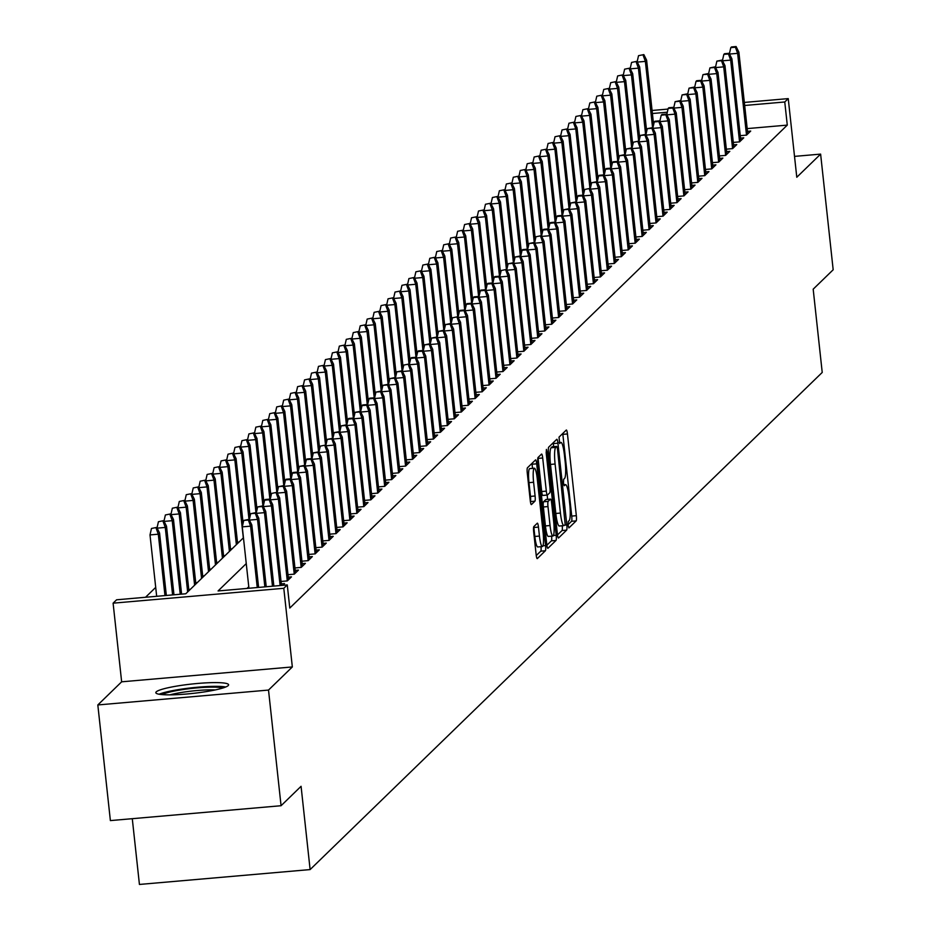 <?xml version="1.0" encoding="UTF-8"?>
<svg xmlns="http://www.w3.org/2000/svg" width="931" height="931" viewBox="0 0 931 931"><rect width="100%" height="100%" fill="white"/><g stroke="black" fill="none" stroke-linecap="round" stroke-linejoin="round"><path stroke-width="1.4" d="M568.073 525.224L568.899 527.935L576.149 520.895A4.608 0.745 85 0 0 576.336 515.681L567.456 433.951A4.608 0.745 85 0 0 566.374 430.029A4.608 0.745 85 0 0 566.281 430.075L559.031 437.116L559.659 443.505L560.66 442.562A14.733 2.386 85 0 1 560.962 442.411A14.733 2.386 85 0 1 564.419 454.968L565.164 461.788A14.733 2.386 85 0 1 564.558 478.441L563.616 479.349L563.488 482.991L564.244 485.738L565.245 484.795A14.733 2.386 85 0 1 565.548 484.644A14.733 2.386 85 0 1 569.016 497.201L569.749 504.008A14.733 2.386 85 0 1 569.144 520.662L568.201 521.581L568.073 525.224M228.188 685.6A36.6 4.713 -6.2 0 0 228.595 684.774A36.6 4.713 -6.2 0 0 194.672 683.738A36.6 4.713 -6.2 0 0 156.222 691.873A36.6 4.713 -6.2 0 0 155.826 692.687A36.6 4.713 -6.2 0 0 189.738 693.723A36.6 4.713 -6.2 0 0 228.188 685.6M533.847 526.562A4.608 0.745 85 0 0 533.661 531.776L536.151 554.701A4.608 0.745 85 0 0 537.234 558.623A4.608 0.745 85 0 0 537.327 558.577L545.38 550.756A4.608 0.745 85 0 0 545.578 545.554L536.698 463.824A4.608 0.745 85 0 0 535.616 459.891A4.608 0.745 85 0 0 535.523 459.937L527.458 467.769A4.608 0.745 85 0 0 527.272 472.971L530.274 500.669A4.608 0.745 85 0 0 531.357 504.59A4.608 0.745 85 0 0 531.45 504.544L534.906 501.192A4.608 0.745 85 0 0 535.092 495.99L533.603 482.258A12.324 1.99 85 0 1 534.359 468.212A12.324 1.99 85 0 1 537.257 478.709L543.099 532.52A12.324 1.99 85 0 1 542.342 546.567A12.324 1.99 85 0 1 539.445 536.07L538.467 527.097A4.608 0.745 85 0 0 537.385 523.175A4.608 0.745 85 0 0 537.292 523.222L533.847 526.562M281.069 805.722L110.382 820.595L97.825 704.953L268.512 690.069L281.069 805.722L301.074 786.299L310.116 869.577L822.224 372.447L813.182 289.18L833.175 269.769L820.618 154.115L796.785 177.251L788.243 98.605L784.763 101.979L787.277 125.115L289.785 608.048L287.272 584.924L283.792 588.299L113.105 603.172L116.584 599.797L185.781 593.769L243.457 537.781M268.512 690.069L292.334 666.945L283.792 588.299M557.39 534.08A4.608 0.745 85 0 0 558.472 538.013A4.608 0.745 85 0 0 558.565 537.967L566.618 530.135A4.608 0.745 85 0 0 566.816 524.933L557.937 443.203A4.608 0.745 85 0 0 556.854 439.281A4.608 0.745 85 0 0 556.761 439.327L548.696 447.148A4.608 0.745 85 0 0 548.51 452.35L557.39 534.08M556.005 540.446L547.94 548.266A4.608 0.745 85 0 1 547.847 548.312A4.608 0.745 85 0 1 546.765 544.391L537.885 462.66A4.608 0.745 85 0 1 538.083 457.458L541.528 454.107A4.608 0.745 85 0 1 541.621 454.06A4.608 0.745 85 0 1 542.703 457.982L546.311 491.137A4.608 0.745 85 0 0 547.393 495.059A4.608 0.745 85 0 0 547.486 495.013L549.767 492.79A4.608 0.745 85 0 0 549.953 487.588L546.206 453.071L546.404 449.405L547.16 452.152L556.191 535.244A4.608 0.745 85 0 1 556.005 540.446L551.385 540.853L546.869 545.24M820.618 154.115L794.515 156.385M740.261 135.67L746.522 135.123L750.7 131.062L747.488 131.352M733.302 142.42L739.563 141.873L743.741 137.823L740.529 138.102M726.343 149.169L732.604 148.623L736.782 144.573L733.57 144.852M719.384 155.931L725.656 155.384L729.823 151.334L726.611 151.613M712.436 162.681L718.697 162.134L722.863 158.084L719.651 158.363M705.477 169.442L711.738 168.895L715.916 164.834L712.692 165.113M698.518 176.192L704.779 175.645L708.957 171.595L705.733 171.874M691.558 182.941L697.819 182.395L701.997 178.345L698.785 178.624M684.599 189.703L690.86 189.156L695.038 185.106L691.826 185.385M677.64 196.453L683.901 195.906L688.079 191.856L684.867 192.135M670.681 203.214L676.942 202.667L681.12 198.606L677.908 198.885M663.722 209.964L669.994 209.417L674.16 205.367L670.948 205.646M656.762 216.714L663.035 216.167L667.201 212.117L663.989 212.396M649.815 223.475L656.076 222.928L660.242 218.878L657.03 219.157M642.856 230.225L649.116 229.678L653.294 225.628L650.071 225.907M635.896 236.986L642.157 236.439L646.335 232.378L643.112 232.657M628.937 243.736L635.198 243.189L639.376 239.139L636.164 239.418M621.978 250.486L628.239 249.939L632.417 245.889L629.205 246.168M615.019 257.247L621.28 256.7L625.457 252.65L622.245 252.929M608.059 263.997L614.32 263.45L618.498 259.4L615.286 259.679M601.1 270.758L607.373 270.211L611.539 266.15L608.327 266.429M594.141 277.508L600.414 276.961L604.58 272.911L601.368 273.19M587.193 284.258L593.454 283.711L597.621 279.661L594.409 279.94M580.234 291.019L586.495 290.472L590.673 286.422L587.449 286.701M573.275 297.769L579.536 297.222L583.714 293.172L580.49 293.451M566.316 304.53L572.577 303.983L576.755 299.922L573.543 300.201M559.356 311.28L565.617 310.733L569.795 306.683L566.583 306.962M552.397 318.03L558.658 317.483L562.836 313.433L559.624 313.712M545.438 324.791L551.699 324.244L555.877 320.194L552.665 320.473M538.479 331.541L544.751 330.994L548.918 326.944L545.706 327.223M531.531 338.29L537.792 337.755L541.958 333.694L538.746 333.973M524.572 345.052L530.833 344.505L534.999 340.455L531.787 340.734M517.613 351.802L523.874 351.255L528.052 347.205L524.828 347.484M510.654 358.563L516.914 358.016L521.092 353.966L517.869 354.245M503.694 365.313L509.955 364.766L514.133 360.716L510.921 360.995M496.735 372.063L502.996 371.527L507.174 367.466L503.962 367.745M489.776 378.824L496.037 378.277L500.215 374.227L497.003 374.506M482.817 385.574L489.078 385.027L493.255 380.977L490.043 381.256M475.857 392.335L482.13 391.788L486.296 387.738L483.084 388.018M468.91 399.085L475.171 398.538L479.337 394.488L476.125 394.767M461.951 405.835L468.212 405.299L472.378 401.238L469.166 401.517M454.991 412.596L461.252 412.049L465.43 407.999L462.207 408.278M448.032 419.346L454.293 418.799L458.471 414.749L455.247 415.028M441.073 426.107L447.334 425.56L451.512 421.51L448.3 421.79M434.114 432.857L440.375 432.31L444.553 428.26L441.341 428.539M427.154 439.607L433.415 439.071L437.593 435.01L434.381 435.289M420.195 446.368L426.456 445.821L430.634 441.771L427.422 442.05M413.236 453.118L419.509 452.571L423.675 448.521L420.463 448.8M406.288 459.879L412.549 459.332L416.716 455.282L413.504 455.562M399.329 466.629L405.59 466.082L409.768 462.032L406.544 462.311M392.37 473.379L398.631 472.843L402.809 468.782L399.585 469.061M385.411 480.14L391.672 479.593L395.85 475.543L392.626 475.822M378.452 486.89L384.712 486.343L388.89 482.293L385.678 482.572M371.492 493.651L377.753 493.104L381.931 489.043L378.719 489.334M364.533 500.401L370.794 499.854L374.972 495.804L371.76 496.083M357.574 507.151L363.835 506.615L368.013 502.554L364.801 502.833M350.615 513.912L356.887 513.365L361.053 509.315L357.841 509.594M343.667 520.662L349.928 520.115L354.094 516.065L350.882 516.344M336.708 527.423L342.969 526.876L347.147 522.815L343.923 523.106M329.749 534.173L336.01 533.626L340.187 529.576L336.964 529.855M322.789 540.923L329.05 540.387L333.228 536.326L330.016 536.605M315.83 547.684L322.091 547.137L326.269 543.087L323.057 543.367M308.871 554.434L315.132 553.887L319.31 549.837L316.098 550.116M301.912 561.195L308.173 560.648L312.351 556.587L309.139 556.878M294.952 567.945L301.213 567.398L305.391 563.348L302.179 563.627M287.993 574.695L294.266 574.159L298.432 570.098L295.22 570.377M281.046 581.456L287.307 580.909L291.473 576.859L288.261 577.139M282.768 585.308L284.525 583.609L281.302 583.888M787.277 125.115L747.186 128.606M248.775 586.728L247.018 588.427M155.71 587.391L145.527 597.271M237.486 542.214L239.023 542.075M230.527 548.964L232.063 548.836M223.568 555.726L225.116 555.586M216.609 562.475L218.157 562.347M209.65 569.237L211.197 569.097M202.69 575.986L204.238 575.847M195.731 582.736L197.279 582.608M188.772 589.498L190.32 589.358M132.283 818.686L139.429 884.45L310.116 869.577M292.334 666.945L121.647 681.818L97.825 704.953M121.647 681.818L113.105 603.172M246.261 563.592L218.075 590.952L287.272 584.924M784.763 101.979L744.672 105.471M652.084 110.475L668.016 109.078M744.346 102.433L788.243 98.605M667.306 112.22L652.41 113.512M568.026 524.7L571.541 521.29A4.608 0.745 85 0 0 571.727 516.088L562.848 434.358A4.608 0.745 85 0 0 562.743 433.509M553.654 446.647L553.317 443.598A4.608 0.745 85 0 0 553.212 442.76M557.494 534.929L562.01 530.542A4.608 0.745 85 0 0 562.243 525.771M565.187 524.514L557.518 449.126L556.761 446.38L555.702 447.369A14.733 2.386 85 0 0 555.097 464.022L560.427 513.062A14.733 2.386 85 0 0 563.895 525.619A14.733 2.386 85 0 0 564.186 525.468L565.187 524.514M552.223 446.799L556.691 446.415M559.578 525.875A14.733 2.386 85 0 1 559.275 526.027A14.733 2.386 85 0 1 555.819 513.47L550.489 464.429A14.733 2.386 85 0 1 551.094 447.776L552.083 446.81M547.288 495.024L542.866 495.408A4.608 0.745 85 0 1 542.773 495.455A4.608 0.745 85 0 1 541.691 491.533L538.095 458.389A4.608 0.745 85 0 0 537.99 457.587M547.172 495.083L547.637 499.353M550.046 525.526A12.324 1.99 85 0 0 552.933 536.035A12.324 1.99 85 0 0 553.701 521.977L551.641 503.019A4.608 0.745 85 0 0 550.558 499.097A4.608 0.745 85 0 0 550.465 499.144L548.173 501.367A4.608 0.745 85 0 0 547.987 506.569L550.046 525.526L545.426 525.934A12.324 1.99 85 0 0 548.324 536.431L552.933 536.035M546.043 499.528A4.608 0.745 85 0 0 545.938 499.505A4.608 0.745 85 0 0 545.845 499.551L550.465 499.144M545.426 525.934L543.367 506.976A4.608 0.745 85 0 1 543.564 501.774L545.845 499.551M551.385 540.853A4.608 0.745 85 0 0 551.629 536.14M542.342 546.567L537.734 546.962A12.324 1.99 85 0 1 534.836 536.465L533.859 527.505A4.608 0.745 85 0 0 533.754 526.702M534.359 468.212L529.739 468.607A12.324 1.99 85 0 0 528.983 482.654L533.603 482.258M530.379 501.472A4.608 0.745 85 0 0 530.484 496.398L528.983 482.654M532.532 468.374L532.078 464.22A4.608 0.745 85 0 0 531.973 463.382M536.256 555.539L540.771 551.164A4.608 0.745 85 0 0 541.027 546.683M643.845 54.592L638.526 55.674L643.845 54.592L646.614 60.178L645.369 61.388L652.561 127.605M643.146 55.266L645.369 61.388L637.258 62.098M646.614 60.178L653.62 124.696M637.13 61.83L638.526 55.674M735.409 47.225L736.107 46.55L731.487 46.957L730.788 47.632L735.409 47.225L737.631 53.346L738.877 52.136L747.768 133.913M729.52 54.056L737.631 53.346L746.511 135.123M730.788 47.632L729.392 53.789M738.877 52.136L736.107 46.55M162.192 694.619A31.677 4.085 173.8 0 1 181.103 689.836A31.677 4.085 173.8 0 1 222.788 688.032M215.329 689.918A29.326 3.782 -6.2 0 0 182.208 692.35A29.326 3.782 -6.2 0 0 169.884 694.863M225.721 686.997A36.367 4.69 -6.2 0 0 179.404 689.452A36.367 4.69 -6.2 0 0 159.108 694.235M636.885 61.341L631.579 62.424L636.885 61.341L639.655 66.927L638.41 68.149L645.602 134.367M636.187 62.016L638.41 68.149L630.299 68.847M639.655 66.927L646.673 131.446M630.171 68.591L631.579 62.424M629.926 68.103L624.62 69.173L629.926 68.103L632.696 73.689L631.451 74.899L638.643 141.116L633.383 142.187L638.689 141.116L641.471 146.691L650.35 228.479M629.228 68.778L631.451 74.899L623.339 75.609M632.696 73.689L639.713 138.207M623.211 75.341L624.62 69.173M622.967 74.852L617.66 75.935L622.967 74.852L625.748 80.438L624.492 81.649L631.683 147.866M622.269 75.527L624.492 81.649L616.38 82.359M625.748 80.438L632.754 144.957M616.252 82.091L617.66 75.935M616.008 81.614L610.701 82.684L616.008 81.614L618.789 87.188L617.532 88.41L624.724 154.627M615.31 82.289L617.532 88.41L609.421 89.12M618.789 87.188L625.795 151.706M609.293 88.852L610.701 82.684M728.449 53.975L729.148 53.3L724.527 53.707L723.841 54.382L728.449 53.975L730.672 60.108L731.917 58.886L740.808 140.674M722.561 60.806L730.672 60.108L739.551 141.873M723.841 54.382L722.433 60.55M731.917 58.886L729.148 53.3M721.49 60.736L722.188 60.061L716.882 61.132L721.49 60.736L723.713 66.857L724.97 65.647L733.849 147.424M715.602 67.567L723.713 66.857L732.592 148.634M716.882 61.132L715.473 67.3M724.97 65.647L722.188 60.061M714.531 67.486L715.229 66.811L709.922 67.893L714.531 67.486L716.754 73.607L718.01 72.397L726.89 154.174M708.642 74.317L716.754 73.607L725.633 155.384M709.922 67.893L708.514 74.061M718.01 72.397L715.229 66.811M707.572 74.247L708.27 73.572L702.963 74.643L707.572 74.247L709.794 80.369L711.051 79.147L719.931 160.935M701.683 81.078L709.794 80.369L718.674 162.134M702.963 74.643L701.555 80.811M711.051 79.147L708.27 73.572M609.049 88.364L603.742 89.446L609.049 88.364L611.83 93.95L610.573 95.16L617.765 161.377M608.35 89.039L610.573 95.16L602.462 95.87M611.83 93.95L618.836 158.468M602.334 95.602L603.742 89.446M700.612 80.997L701.311 80.322L696.702 80.729L696.004 81.404L700.612 80.997L702.835 87.118L704.092 85.908L712.971 167.685M694.724 87.828L702.835 87.118L711.726 168.895M696.004 81.404L694.596 87.561M704.092 85.908L701.311 80.322M602.089 95.113L596.783 96.196L602.089 95.113L604.871 100.699L603.614 101.921L610.806 168.139M601.391 95.788L603.614 101.921L595.503 102.619M604.871 100.699L611.876 165.218M595.375 102.363L596.783 96.196M595.13 101.875L589.823 102.945L595.13 101.875L597.911 107.461L596.655 108.671L603.847 174.888M594.444 102.55L596.655 108.671L588.555 109.381M597.911 107.461L604.917 171.979M588.415 109.113L589.823 102.945M588.171 108.624L582.864 109.707L588.171 108.624L590.952 114.21L589.695 115.421L596.899 181.638M587.484 109.299L589.695 115.421L581.596 116.131M590.952 114.21L597.958 178.729M581.456 115.863L582.864 109.707M581.223 115.386L575.905 116.456L581.223 115.386L583.993 120.96L582.748 122.182L589.94 188.399L584.68 189.47L589.986 188.388L592.768 193.974L601.647 275.762M580.525 116.061L582.748 122.182L574.636 122.892M583.993 120.96L590.999 185.478M574.508 122.624L575.905 116.456M574.264 122.136L568.957 123.218L574.264 122.136L577.034 127.722L575.789 128.932L582.981 195.149M573.566 122.811L575.789 128.932L567.677 129.642M577.034 127.722L584.051 192.24M567.549 129.374L568.957 123.218M693.665 87.747L694.351 87.072L689.045 88.154L693.665 87.747L695.876 93.88L697.133 92.658L706.012 174.446M687.776 94.578L695.876 93.88L704.767 175.645M689.045 88.154L687.637 94.322M697.133 92.658L694.351 87.072M686.706 94.508L687.392 93.833L682.086 94.904L686.706 94.508L688.917 100.629L690.174 99.419L699.065 181.196M680.817 101.339L688.917 100.629L697.808 182.406M682.086 94.904L680.677 101.072M690.174 99.419L687.392 93.833M679.746 101.258L680.445 100.583L675.126 101.665L679.746 101.258L681.969 107.379L683.214 106.169L692.105 187.946M673.858 108.089L681.969 107.379L690.849 189.156M675.126 101.665L673.73 107.821M683.214 106.169L680.445 100.583M672.787 108.019L673.485 107.344L668.865 107.74L668.179 108.415L672.787 108.019L675.01 114.141L676.255 112.919L685.146 194.707M666.899 114.85L675.01 114.141L683.889 195.906M668.179 108.415L666.771 114.583M676.255 112.919L673.485 107.344M665.828 114.769L666.526 114.094L661.906 114.501L661.219 115.176L665.828 114.769L668.051 120.89L669.296 119.68L678.187 201.457M659.939 121.6L668.051 120.89L676.93 202.667M661.219 115.176L659.811 121.333M669.296 119.68L666.526 114.094M567.305 128.885L561.998 129.968L567.305 128.885L570.075 134.471L568.829 135.693L576.021 201.911M566.607 129.56L568.829 135.693L560.718 136.392M570.075 134.471L577.092 198.99M560.59 136.135L561.998 129.968M658.869 121.519L659.567 120.844L654.958 121.251L654.26 121.926L658.869 121.519L661.091 127.652L662.348 126.43L671.228 208.218M652.98 128.35L661.091 127.652L669.971 209.417M654.26 121.926L652.852 128.094M662.348 126.43L659.567 120.844M560.346 135.647L555.039 136.717L560.346 135.647L563.127 141.221L561.87 142.443L569.062 208.66M559.647 136.322L561.87 142.443L553.759 143.153M563.127 141.221L570.133 205.751M553.631 142.885L555.039 136.717M651.909 128.28L652.608 127.605L647.301 128.676L651.909 128.28L654.132 134.401L655.389 133.18L664.269 214.968M646.021 135.111L654.132 134.401L663.012 216.178M647.301 128.676L645.893 134.844M655.389 133.18L652.608 127.605M553.386 142.396L548.08 143.479L553.386 142.396L556.168 147.982L554.911 149.193L562.103 215.41M552.688 143.071L554.911 149.193L546.8 149.903M556.168 147.982L563.174 212.501M546.672 149.635L548.08 143.479M644.95 135.03L645.649 134.355L640.342 135.437L644.95 135.03L647.173 141.151L648.43 139.941L657.309 221.718M639.062 141.861L647.173 141.151L656.052 222.928M640.342 135.437L638.934 141.593M648.43 139.941L645.649 134.355M546.427 149.158L541.12 150.228L546.427 149.158L549.209 154.732L547.952 155.954L555.144 222.172M545.729 149.833L547.952 155.954L539.84 156.652M549.209 154.732L556.214 219.251M539.712 156.396L541.12 150.228M641.471 146.691L640.214 147.913L649.105 229.678M637.991 141.791L640.214 147.913L632.102 148.611M633.383 142.187L631.974 148.355M539.468 155.908L534.161 156.99L539.468 155.908L542.249 161.494L540.992 162.704L548.184 228.921M538.77 156.583L540.992 162.704L532.881 163.414M542.249 161.494L549.255 226.012M532.753 163.146L534.161 156.99M631.043 148.541L631.73 147.866L626.423 148.948L631.043 148.541L633.255 154.662L634.511 153.452L643.391 235.229M625.155 155.372L633.255 154.662L642.146 236.439M626.423 148.948L625.015 155.105M634.511 153.452L631.73 147.866M532.509 162.657L527.202 163.74L532.509 162.657L535.29 168.243L534.033 169.465L541.237 235.683L535.977 236.753L541.283 235.671L544.053 241.257L552.944 323.034M531.822 163.332L534.033 169.465L525.934 170.164M535.29 168.243L542.296 232.762M525.794 169.907L527.202 163.74M624.084 155.291L624.771 154.616L619.464 155.698L624.084 155.291L626.295 161.424L627.552 160.202L636.443 241.99M618.196 162.122L626.295 161.424L635.186 243.189M619.464 155.698L618.056 161.866M627.552 160.202L624.771 154.616M525.561 169.419L520.243 170.489L525.561 169.419L528.331 174.993L527.074 176.215L534.278 242.432M524.863 170.094L527.074 176.215L518.974 176.925M528.331 174.993L535.337 239.523M518.835 176.657L520.243 170.489M518.602 176.168L513.284 177.251L518.602 176.168L521.372 181.754L520.126 182.965L527.318 249.182M517.904 176.843L520.126 182.965L512.015 183.675M521.372 181.754L528.389 246.273M511.887 183.407L513.284 177.251M511.643 182.93L506.336 184.001L511.643 182.93L514.412 188.504L513.167 189.726L520.359 255.944M510.944 183.605L513.167 189.726L505.056 190.424M514.412 188.504L521.43 253.023M504.928 190.168L506.336 184.001M504.683 189.68L499.377 190.762L504.683 189.68L507.453 195.266L506.208 196.476L513.4 262.693M503.985 190.355L506.208 196.476L498.097 197.186M507.453 195.266L514.471 259.784M497.969 196.918L499.377 190.762M497.724 196.429L492.418 197.512L497.724 196.429L500.506 202.015L499.249 203.237L506.441 269.443L501.181 270.525L506.487 269.443L509.269 275.029L518.148 356.806M497.026 197.104L499.249 203.237L491.137 203.936M500.506 202.015L507.511 266.534M491.009 203.68L492.418 197.512M490.765 203.191L485.458 204.261L490.765 203.191L493.546 208.765L492.29 209.987L499.482 276.204M490.067 203.866L492.29 209.987L484.178 210.697M493.546 208.765L500.552 273.295M484.05 210.429L485.458 204.261M483.806 209.941L478.499 211.023L483.806 209.941L486.587 215.526L485.33 216.737L492.522 282.954M483.108 210.615L485.33 216.737L477.219 217.447M486.587 215.526L493.593 280.045M477.091 217.179L478.499 211.023M476.847 216.702L471.54 217.773L476.847 216.702L479.628 222.276L478.371 223.498L485.563 289.716M476.148 217.377L478.371 223.498L470.26 224.196M479.628 222.276L486.634 286.795M470.132 223.94L471.54 217.773M469.887 223.452L464.581 224.534L469.887 223.452L472.669 229.038L471.412 230.248L478.615 296.465M469.201 224.127L471.412 230.248L463.312 230.958M472.669 229.038L479.674 293.556M463.173 230.69L464.581 224.534M462.94 230.201L457.621 231.284L462.94 230.201L465.709 235.787L464.464 237.009L471.656 303.215M462.242 230.876L464.464 237.009L456.353 237.708M465.709 235.787L472.715 300.306M456.213 237.452L457.621 231.284M455.981 236.963L450.662 238.033L455.981 236.963L458.75 242.537L457.505 243.759L464.697 309.976M455.282 237.638L457.505 243.759L449.394 244.469M458.75 242.537L465.768 307.067M449.266 244.201L450.662 238.033M449.021 243.713L443.715 244.795L449.021 243.713L451.791 249.299L450.546 250.509L457.738 316.726L452.478 317.797L457.784 316.726L460.566 322.312L469.445 404.089M448.323 244.388L450.546 250.509L442.434 251.219M451.791 249.299L458.808 313.817M442.306 250.951L443.715 244.795M442.062 250.474L436.755 251.545L442.062 250.474L444.832 256.048L443.587 257.27L450.779 323.488M441.364 251.149L443.587 257.27L435.475 257.968M444.832 256.048L451.849 320.567M435.347 257.712L436.755 251.545M435.103 257.224L429.796 258.306L435.103 257.224L437.884 262.81L436.627 264.02L443.819 330.237M434.405 257.899L436.627 264.02L428.516 264.73M437.884 262.81L444.89 327.328M428.388 264.462L429.796 258.306M428.144 263.973L422.837 265.056L428.144 263.973L430.925 269.559L429.668 270.781L436.86 336.987M427.445 264.648L429.668 270.781L421.557 271.48M430.925 269.559L437.931 334.078M421.429 271.224L422.837 265.056M421.184 270.735L415.878 271.805L421.184 270.735L423.966 276.309L422.709 277.531L429.901 343.748M420.486 271.41L422.709 277.531L414.598 278.241M423.966 276.309L430.972 340.827M414.47 277.973L415.878 271.805M414.225 277.485L408.918 278.567L414.225 277.485L417.007 283.071L415.75 284.281L422.942 350.498M413.539 278.16L415.75 284.281L407.65 284.991M417.007 283.071L424.012 347.589M407.51 284.723L408.918 278.567M407.266 284.246L401.959 285.317L407.266 284.246L410.047 289.82L408.79 291.042L415.994 357.26M406.579 284.921L408.79 291.042L400.691 291.74M410.047 289.82L417.053 354.339M400.551 291.484L401.959 285.317M617.125 162.052L617.823 161.377L613.203 161.773L612.505 162.448L617.125 162.052L619.348 168.174L620.593 166.952L629.484 248.74M611.236 168.883L619.348 168.174L628.227 249.95M612.505 162.448L611.108 168.616M620.593 166.952L617.823 161.377M610.166 168.802L610.864 168.127L606.244 168.534L605.557 169.209L610.166 168.802L612.389 174.923L613.634 173.713L622.525 255.49M604.277 175.633L612.389 174.923L621.268 256.7M605.557 169.209L604.149 175.365M613.634 173.713L610.864 168.127M603.207 175.563L603.905 174.888L599.285 175.284L598.598 175.959L603.207 175.563L605.429 181.685L606.675 180.463L615.566 262.251M597.318 182.383L605.429 181.685L614.309 263.45M598.598 175.959L597.19 182.127M606.675 180.463L603.905 174.888M596.247 182.313L596.946 181.638L591.639 182.72L596.247 182.313L598.47 188.434L599.727 187.224L608.606 269.001M590.359 189.144L598.47 188.434L607.349 270.211M591.639 182.72L590.231 188.877M599.727 187.224L596.946 181.638M592.768 193.974L591.511 195.196L600.39 276.961M589.288 189.063L591.511 195.196L583.4 195.894M584.68 189.47L583.272 195.638M582.329 195.824L583.027 195.149L578.419 195.545L577.72 196.22L582.329 195.824L584.552 201.946L585.808 200.724L594.688 282.512M576.44 202.655L584.552 201.946L593.431 283.722M577.72 196.22L576.312 202.388M585.808 200.724L583.027 195.149M575.37 202.574L576.068 201.899L570.761 202.981L575.37 202.574L577.592 208.695L578.849 207.485L587.729 289.262M569.481 209.405L577.592 208.695L586.483 290.472M570.761 202.981L569.353 209.138M578.849 207.485L576.068 201.899M568.422 209.335L569.109 208.66L563.802 209.731L568.422 209.335L570.633 215.457L571.89 214.235L580.769 296.023M562.533 216.155L570.633 215.457L579.524 297.222M563.802 209.731L562.394 215.899M571.89 214.235L569.109 208.66M561.463 216.085L562.161 215.41L557.541 215.806L556.843 216.492L561.463 216.085L563.674 222.206L564.931 220.996L573.822 302.773M555.574 222.916L563.674 222.206L572.565 303.983M556.843 216.492L555.435 222.649M564.931 220.996L562.161 215.41M554.504 222.835L555.202 222.16L550.582 222.567L549.884 223.242L554.504 222.835L556.726 228.968L557.972 227.746L566.863 309.534M548.615 229.666L556.726 228.968L565.606 310.733M549.884 223.242L548.487 229.41M557.972 227.746L555.202 222.16M547.544 229.596L548.243 228.921L543.623 229.317L542.936 229.992L547.544 229.596L549.767 235.718L551.012 234.496L559.903 316.284M541.656 236.427L549.767 235.718L558.647 317.494M542.936 229.992L541.528 236.16M551.012 234.496L548.243 228.921M544.053 241.257L542.808 242.467L551.687 324.244M540.585 236.346L542.808 242.467L534.697 243.177M535.977 236.753L534.569 242.91M533.626 243.107L534.324 242.432L529.017 243.503L533.626 243.107L535.849 249.229L537.106 248.007L545.985 329.795M527.737 249.927L535.849 249.229L544.728 330.994M529.017 243.503L527.609 249.671M537.106 248.007L534.324 242.432M526.667 249.857L527.365 249.182L522.756 249.578L522.058 250.264L526.667 249.857L528.889 255.978L530.146 254.768L539.026 336.545M520.778 256.688L528.889 255.978L537.769 337.755M522.058 250.264L520.65 256.421M530.146 254.768L527.365 249.182M519.707 256.607L520.406 255.932L515.099 257.014L519.707 256.607L521.93 262.74L523.187 261.518L532.067 343.306M513.819 263.438L521.93 262.74L530.821 344.505M515.099 257.014L513.691 263.182M523.187 261.518L520.406 255.932M512.748 263.368L513.447 262.693L508.14 263.764L512.748 263.368L514.971 269.49L516.228 268.268L525.107 350.056M506.86 270.199L514.971 269.49L523.862 351.255M508.14 263.764L506.732 269.932M516.228 268.268L513.447 262.693M509.269 275.029L508.012 276.239L516.903 358.016M505.801 270.118L508.012 276.239L499.912 276.949M501.181 270.525L499.772 276.682M498.841 276.879L499.54 276.204L494.92 276.6L494.221 277.275L498.841 276.879L501.064 283.001L502.309 281.779L511.2 363.567M492.953 283.699L501.064 283.001L509.944 364.766M494.221 277.275L492.813 283.443M502.309 281.779L499.54 276.204M400.318 290.996L395 292.078L400.318 290.996L403.088 296.582L401.843 297.792L409.035 364.009L403.775 365.08L409.081 364.009L411.863 369.584L420.742 451.372M399.62 291.671L401.843 297.792L393.732 298.502M403.088 296.582L410.094 361.1M393.592 298.234L395 292.078M393.359 297.745L388.041 298.828L393.359 297.745L396.129 303.331L394.884 304.553L402.076 370.759M392.661 298.42L394.884 304.553L386.772 305.252M396.129 303.331L403.146 367.85M386.644 304.996L388.041 298.828M386.4 304.507L381.093 305.577L386.4 304.507L389.17 310.081L387.924 311.303L395.116 377.52M385.702 305.182L387.924 311.303L379.813 312.013M389.17 310.081L396.187 374.599M379.685 311.745L381.093 305.577M379.441 311.257L374.134 312.339L379.441 311.257L382.21 316.843L380.965 318.053L388.157 384.27M378.742 311.932L380.965 318.053L372.854 318.763M382.21 316.843L389.228 381.361M372.726 318.495L374.134 312.339M372.481 318.018L367.175 319.089L372.481 318.018L375.263 323.592L374.006 324.814L381.198 391.032M371.783 318.693L374.006 324.814L365.895 325.513M375.263 323.592L382.269 388.111M365.767 325.256L367.175 319.089M365.522 324.768L360.216 325.838L365.522 324.768L368.304 330.354L367.047 331.564L374.239 397.781M364.824 325.443L367.047 331.564L358.935 332.274M368.304 330.354L375.309 394.872M358.807 332.006L360.216 325.838M358.563 331.517L353.256 332.6L358.563 331.517L361.344 337.103L360.088 338.314L367.28 404.531M357.865 332.192L360.088 338.314L351.976 339.024M361.344 337.103L368.35 401.622M351.848 338.768L353.256 332.6M351.604 338.279L346.297 339.35L351.604 338.279L354.385 343.853L353.128 345.075L360.32 411.293M350.917 338.954L353.128 345.075L345.029 345.785M354.385 343.853L361.391 408.372M344.889 345.517L346.297 339.35M344.645 345.029L339.338 346.111L344.645 345.029L347.426 350.615L346.169 351.825L353.373 418.042M343.958 345.704L346.169 351.825L338.069 352.535M347.426 350.615L354.432 415.133M337.93 352.267L339.338 346.111M337.697 351.778L332.379 352.861L337.697 351.778L340.467 357.364L339.221 358.586L346.413 424.804M336.999 352.465L339.221 358.586L331.11 359.285M340.467 357.364L347.472 421.883M330.971 359.029L332.379 352.861M491.882 283.629L492.58 282.954L487.96 283.35L487.262 284.036L491.882 283.629L494.105 289.75L495.35 288.54L504.241 370.317M485.994 290.46L494.105 289.75L502.984 371.527M487.262 284.036L485.866 290.193M495.35 288.54L492.58 282.954M484.923 290.379L485.621 289.704L481.001 290.111L480.315 290.786L484.923 290.379L487.146 296.512L488.391 295.29L497.282 377.078M479.034 297.21L487.146 296.512L496.025 378.277M480.315 290.786L478.906 296.954M488.391 295.29L485.621 289.704M477.964 297.14L478.662 296.465L474.042 296.861L473.355 297.536L477.964 297.14L480.187 303.262L481.432 302.04L490.323 383.828M472.075 303.971L480.187 303.262L489.066 385.027M473.355 297.536L471.947 303.704M481.432 302.04L478.662 296.465M471.005 303.89L471.703 303.215L467.094 303.622L466.396 304.297L471.005 303.89L473.227 310.011L474.484 308.801L483.364 390.578M465.116 310.721L473.227 310.011L482.107 391.788M466.396 304.297L464.988 310.454M474.484 308.801L471.703 303.215M464.045 310.651L464.744 309.976L460.135 310.372L459.437 311.047L464.045 310.651L466.268 316.773L467.525 315.551L476.404 397.339M458.157 317.471L466.268 316.773L475.147 398.538M459.437 311.047L458.029 317.215M467.525 315.551L464.744 309.976M460.566 322.312L459.309 323.523L468.2 405.299M457.086 317.401L459.309 323.523L451.198 324.232M452.478 317.797L451.07 323.965M450.139 324.151L450.825 323.476L445.518 324.558L450.139 324.151L452.35 330.272L453.606 329.062L462.486 410.85M444.25 330.982L452.35 330.272L461.241 412.049M445.518 324.558L444.11 330.726M453.606 329.062L450.825 323.476M443.179 330.912L443.866 330.237L438.559 331.308L443.179 330.912L445.39 337.034L446.647 335.812L455.527 417.6M437.291 337.744L445.39 337.034L454.281 418.799M438.559 331.308L437.151 337.476M446.647 335.812L443.866 330.237M436.22 337.662L436.918 336.987L431.6 338.069L436.22 337.662L438.443 343.783L439.688 342.573L448.579 424.35M430.331 344.493L438.443 343.783L447.322 425.56M431.6 338.069L430.192 344.226M439.688 342.573L436.918 336.987M429.261 344.423L429.959 343.737L424.641 344.819L429.261 344.423L431.484 350.545L432.729 349.323L441.62 431.111M423.372 351.243L431.484 350.545L440.363 432.31M424.641 344.819L423.244 350.987M432.729 349.323L429.959 343.737M330.738 358.54L325.419 359.61L330.738 358.54L333.507 364.126L332.262 365.336L339.454 431.553M330.04 359.215L332.262 365.336L324.151 366.046M333.507 364.126L340.525 428.644M324.023 365.778L325.419 359.61M422.302 351.173L423 350.498L418.38 350.894L417.693 351.569L422.302 351.173L424.524 357.295L425.77 356.084L434.661 437.861M416.413 358.004L424.524 357.295L433.404 439.071M417.693 351.569L416.285 357.737M425.77 356.084L423 350.498M323.779 365.289L318.472 366.372L323.779 365.289L326.548 370.875L325.303 372.086L332.495 438.303M323.08 365.964L325.303 372.086L317.192 372.796M326.548 370.875L333.566 435.394M317.064 372.54L318.472 366.372M316.819 372.051L311.513 373.122L316.819 372.051L319.589 377.625L318.344 378.847L325.536 445.065L320.276 446.135L325.582 445.053L328.364 450.639L337.243 532.427M316.121 372.726L318.344 378.847L310.232 379.557M319.589 377.625L326.606 442.144M310.104 379.289L311.513 373.122M309.86 378.801L304.553 379.883L309.86 378.801L312.641 384.387L311.385 385.597L318.577 451.814M309.162 379.476L311.385 385.597L303.273 386.307M312.641 384.387L319.647 448.905M303.145 386.039L304.553 379.883M302.901 385.55L297.594 386.633L302.901 385.55L305.682 391.136L304.425 392.358L311.617 458.576M302.203 386.237L304.425 392.358L296.314 393.057M305.682 391.136L312.688 455.655M296.186 392.801L297.594 386.633M295.942 392.312L290.635 393.382L295.942 392.312L298.723 397.898L297.466 399.108L304.658 465.325M295.243 392.987L297.466 399.108L289.355 399.818M298.723 397.898L305.729 462.416M289.227 399.55L290.635 393.382M288.982 399.062L283.676 400.144L288.982 399.062L291.764 404.648L290.507 405.858L297.699 472.075M288.296 399.736L290.507 405.858L282.407 406.568M291.764 404.648L298.77 469.166M282.268 406.312L283.676 400.144M282.023 405.823L276.716 406.894L282.023 405.823L284.805 411.397L283.548 412.619L290.751 478.837M281.337 406.498L283.548 412.619L275.448 413.329M284.805 411.397L291.81 475.916M275.308 413.061L276.716 406.894M275.076 412.573L269.757 413.655L275.076 412.573L277.845 418.159L276.6 419.369L283.792 485.586M274.377 413.248L276.6 419.369L268.489 420.079M277.845 418.159L284.851 482.677M268.361 419.811L269.757 413.655M268.116 419.322L262.798 420.405L268.116 419.322L270.886 424.908L269.641 426.13L276.833 492.348L271.573 493.418L276.879 492.336L279.661 497.922L288.54 579.71M267.418 420.009L269.641 426.13L261.53 426.829M270.886 424.908L277.904 489.427M261.402 426.573L262.798 420.405M261.157 426.084L255.85 427.154L261.157 426.084L263.927 431.67L262.682 432.88L269.874 499.097M260.459 426.759L262.682 432.88L254.57 433.59M263.927 431.67L270.944 496.188M254.442 433.322L255.85 427.154M415.342 357.923L416.041 357.248L411.421 357.655L410.734 358.33L415.342 357.923L417.565 364.044L418.81 362.834L427.701 444.622M409.454 364.754L417.565 364.044L426.445 445.821M410.734 358.33L409.326 364.498M418.81 362.834L416.041 357.248M411.863 369.584L410.606 370.806L419.485 452.571M408.383 364.684L410.606 370.806L402.495 371.516M403.775 365.08L402.367 371.248M401.424 371.434L402.122 370.759L396.815 371.841L401.424 371.434L403.647 377.555L404.904 376.345L413.783 458.122M395.535 378.265L403.647 377.555L412.526 459.332M396.815 371.841L395.407 377.998M404.904 376.345L402.122 370.759M394.465 378.195L395.163 377.509L389.856 378.591L394.465 378.195L396.687 384.317L397.944 383.095L406.824 464.883M388.576 385.015L396.687 384.317L405.579 466.082M389.856 378.591L388.448 384.759M397.944 383.095L395.163 377.509M387.517 384.945L388.204 384.27L382.897 385.341L387.517 384.945L389.728 391.067L390.985 389.856L399.865 471.633M381.629 391.776L389.728 391.067L398.619 472.843M382.897 385.341L381.489 391.509M390.985 389.856L388.204 384.27M380.558 391.695L381.245 391.02L375.938 392.102L380.558 391.695L382.769 397.816L384.026 396.606L392.905 478.394M374.669 398.526L382.769 397.816L391.66 479.593M375.938 392.102L374.53 398.27M384.026 396.606L381.245 391.02M373.599 398.456L374.297 397.781L369.677 398.177L368.979 398.852L373.599 398.456L375.821 404.578L377.067 403.356L385.958 485.144M367.71 405.288L375.821 404.578L384.701 486.343M368.979 398.852L367.57 405.02M377.067 403.356L374.297 397.781M366.639 405.206L367.338 404.531L362.718 404.938L362.019 405.613L366.639 405.206L368.862 411.327L370.107 410.117L378.998 491.894M360.751 412.037L368.862 411.327L377.742 493.104M362.019 405.613L360.623 411.77M370.107 410.117L367.338 404.531M359.68 411.968L360.378 411.281L355.072 412.363L359.68 411.968L361.903 418.089L363.148 416.867L372.039 498.655M353.792 418.787L361.903 418.089L370.782 499.854M355.072 412.363L353.664 418.531M363.148 416.867L360.378 411.281M352.721 418.717L353.419 418.042L348.799 418.438L348.113 419.113L352.721 418.717L354.944 424.839L356.189 423.628L365.08 505.405M346.832 425.548L354.944 424.839L363.823 506.615M348.113 419.113L346.704 425.281M356.189 423.628L353.419 418.042M254.198 432.834L248.891 433.916L254.198 432.834L256.968 438.42L255.722 439.63L262.914 505.847M253.5 433.509L255.722 439.63L247.611 440.34M256.968 438.42L263.985 502.938M247.483 440.084L248.891 433.916M345.762 425.467L346.46 424.792L341.153 425.874L345.762 425.467L347.985 431.588L349.241 430.378L358.121 512.166M339.873 432.298L347.985 431.588L356.864 513.365M341.153 425.874L339.745 432.042M349.241 430.378L346.46 424.792M247.239 439.595L241.932 440.666L247.239 439.595L250.02 445.169L248.763 446.391L255.955 512.609M246.54 440.27L248.763 446.391L240.652 447.101M250.02 445.169L257.026 509.688M240.524 446.833L241.932 440.666M338.803 432.228L339.501 431.553L334.194 432.624L338.803 432.228L341.025 438.35L342.282 437.128L351.162 518.916M332.914 439.06L341.025 438.35L349.905 520.115M334.194 432.624L332.786 438.792M342.282 437.128L339.501 431.553M240.279 446.345L234.973 447.427L240.279 446.345L243.061 451.931L241.804 453.141L248.996 519.358M239.581 447.02L241.804 453.141L233.693 453.851M243.061 451.931L250.067 516.449M233.565 453.583L234.973 447.427M331.843 438.978L332.542 438.303L327.235 439.385L331.843 438.978L334.066 445.099L335.323 443.889L344.202 525.666M325.955 445.809L334.066 445.099L342.957 526.876M327.235 439.385L325.827 445.542M335.323 443.889L332.542 438.303M233.32 453.094L228.014 454.177L233.32 453.094L236.102 458.68L234.845 459.902L243.317 537.909M232.622 453.769L234.845 459.902L226.733 460.601M236.102 458.68L243.107 523.199M226.605 460.345L228.014 454.177M328.364 450.639L327.107 451.861L335.998 533.626M324.896 445.728L327.107 451.861L319.007 452.559M320.276 446.135L318.868 452.303M226.361 459.856L221.054 460.926L226.361 459.856L229.142 465.442L227.886 466.652L236.369 544.67M225.674 460.531L227.886 466.652L219.786 467.362M229.142 465.442L237.614 543.448M219.646 467.094L221.054 460.926M317.937 452.489L318.623 451.814L313.316 452.885L317.937 452.489L320.148 458.611L321.404 457.4L330.284 539.177M312.048 459.32L320.148 458.611L329.039 540.387M313.316 452.885L311.908 459.053M321.404 457.4L318.623 451.814M219.402 466.606L214.095 467.688L219.402 466.606L222.183 472.192L220.926 473.402L229.41 551.42M218.715 467.281L220.926 473.402L212.827 474.112M222.183 472.192L230.655 550.198M212.687 473.856L214.095 467.688M310.977 459.239L311.676 458.564L307.055 458.971L306.357 459.646L310.977 459.239L313.2 465.36L314.445 464.15L323.336 545.938M305.089 466.07L313.2 465.36L322.079 547.137M306.357 459.646L304.961 465.814M314.445 464.15L311.676 458.564M212.454 473.367L207.136 474.438L212.454 473.367L215.224 478.941L213.979 480.163L222.451 558.169M211.756 474.042L213.979 480.163L205.867 480.873M215.224 478.941L223.696 556.959M205.739 480.605L207.136 474.438M205.495 480.117L200.177 481.199L205.495 480.117L208.265 485.703L207.019 486.913L215.492 564.931M204.797 480.792L207.019 486.913L198.908 487.623M208.265 485.703L216.748 563.709M198.78 487.355L200.177 481.199M198.536 486.866L193.229 487.949L198.536 486.866L201.305 492.452L200.06 493.674L208.532 571.681M197.838 487.541L200.06 493.674L191.949 494.373M201.305 492.452L209.789 570.47M191.821 494.117L193.229 487.949M191.577 493.628L186.27 494.698L191.577 493.628L194.358 499.214L193.101 500.424L201.573 578.43M190.878 494.303L193.101 500.424L184.99 501.134M194.358 499.214L202.83 577.22M184.862 500.866L186.27 494.698M184.617 500.378L179.311 501.46L184.617 500.378L187.399 505.964L186.142 507.174L194.614 585.192M183.919 501.053L186.142 507.174L178.03 507.884M187.399 505.964L195.871 583.97M177.902 507.628L179.311 501.46M177.658 507.139L172.351 508.21L177.658 507.139L180.439 512.713L179.183 513.935L187.655 591.941M176.96 507.814L179.183 513.935L171.071 514.645M180.439 512.713L188.912 590.731M170.943 514.378L172.351 508.21M170.699 513.889L165.392 514.971L170.699 513.889L173.48 519.475L172.223 520.685L180.218 594.246M170.001 514.564L172.223 520.685L164.112 521.395M173.48 519.475L181.592 594.129M163.984 521.127L165.392 514.971M163.74 520.638L158.433 521.721L163.74 520.638L166.521 526.224L165.264 527.446L172.596 594.909M163.053 521.313L165.264 527.446L157.164 528.145M166.521 526.224L173.969 594.793M157.025 527.889L158.433 521.721M156.78 527.4L151.474 528.471L156.78 527.4L159.562 532.986L158.305 534.196L150.007 534.918L156.676 596.306M156.094 528.075L158.305 534.196L164.973 595.584M159.562 532.986L166.346 595.456M150.007 534.918L151.474 528.471M304.018 466L304.716 465.325L299.398 466.396L304.018 466L306.241 472.122L307.486 470.9L316.377 552.688M298.129 472.832L306.241 472.122L315.12 553.887M299.398 466.396L298.001 472.564M307.486 470.9L304.716 465.325M297.059 472.75L297.757 472.075L293.137 472.483L292.45 473.157L297.059 472.75L299.282 478.871L300.527 477.661L309.418 559.438M291.17 479.581L299.282 478.871L308.161 560.648M292.45 473.157L291.042 479.314M300.527 477.661L297.757 472.075M290.1 479.5L290.798 478.825L286.178 479.232L285.491 479.907L290.1 479.5L292.322 485.633L293.568 484.411L302.459 566.199M284.211 486.331L292.322 485.633L301.202 567.398M285.491 479.907L284.083 486.075M293.568 484.411L290.798 478.825M283.14 486.261L283.839 485.586L278.532 486.657L283.14 486.261L285.363 492.383L286.62 491.172L295.499 572.949M277.252 493.093L285.363 492.383L294.243 574.159M278.532 486.657L277.124 492.825M286.62 491.172L283.839 485.586M279.661 497.922L278.404 499.132L287.283 580.909M276.181 493.011L278.404 499.132L270.293 499.842M271.573 493.418L270.165 499.586M269.222 499.772L269.92 499.097L265.312 499.493L264.613 500.168L269.222 499.772L271.445 505.894L272.702 504.672L281.476 585.424M263.333 506.604L271.445 505.894L280.103 585.541M264.613 500.168L263.205 506.336M272.702 504.672L269.92 499.097M262.274 506.522L262.961 505.847L257.654 506.93L262.274 506.522L264.485 512.644L265.742 511.433L273.854 586.088M256.386 513.353L264.485 512.644L272.48 586.204M257.654 506.93L256.246 513.086M265.742 511.433L262.961 505.847M255.315 513.272L256.002 512.597L250.695 513.679L255.315 513.272L257.526 519.405L258.783 518.183L266.231 586.751M249.427 520.103L257.526 519.405L264.858 586.867M250.695 513.679L249.287 519.847M258.783 518.183L256.002 512.597M248.356 520.033L249.054 519.358L243.736 520.429L248.356 520.033L250.579 526.155L251.824 524.944L258.609 587.414M257.247 587.542L250.579 526.155L242.269 526.876L248.938 588.264M243.736 520.429L242.269 526.876M251.824 524.944L249.054 519.358M563.814 484.923L565.245 484.795M559.228 442.69L560.66 442.562M562.848 434.358L567.456 433.951M571.727 516.088L576.336 515.681M571.541 521.29L576.149 520.895M553.317 443.598L557.937 443.203M564.535 525.131L566.816 524.933M562.01 530.542L566.618 530.135M551.094 447.776L555.702 447.369M550.489 464.429L555.097 464.022M555.819 513.47L560.427 513.062M538.095 458.389L542.703 457.982M541.691 491.533L546.311 491.137M546.136 452.233L547.16 452.152M553.456 535.488L556.191 535.244M543.564 501.774L548.173 501.367M543.367 506.976L547.987 506.569M533.859 527.505L538.467 527.097M534.836 536.465L539.445 536.07M530.484 496.398L535.092 495.99M530.391 501.588L534.906 501.192M532.078 464.22L536.698 463.824M542.948 545.787L545.578 545.554M540.771 551.164L545.38 550.756M563.779 484.795L565.548 484.644M559.194 442.562L560.962 442.411M552.153 446.775L556.761 446.38M559.275 526.027L563.895 525.619M542.773 495.455L547.393 495.059M545.938 499.505L550.558 499.097"/></g></svg>
